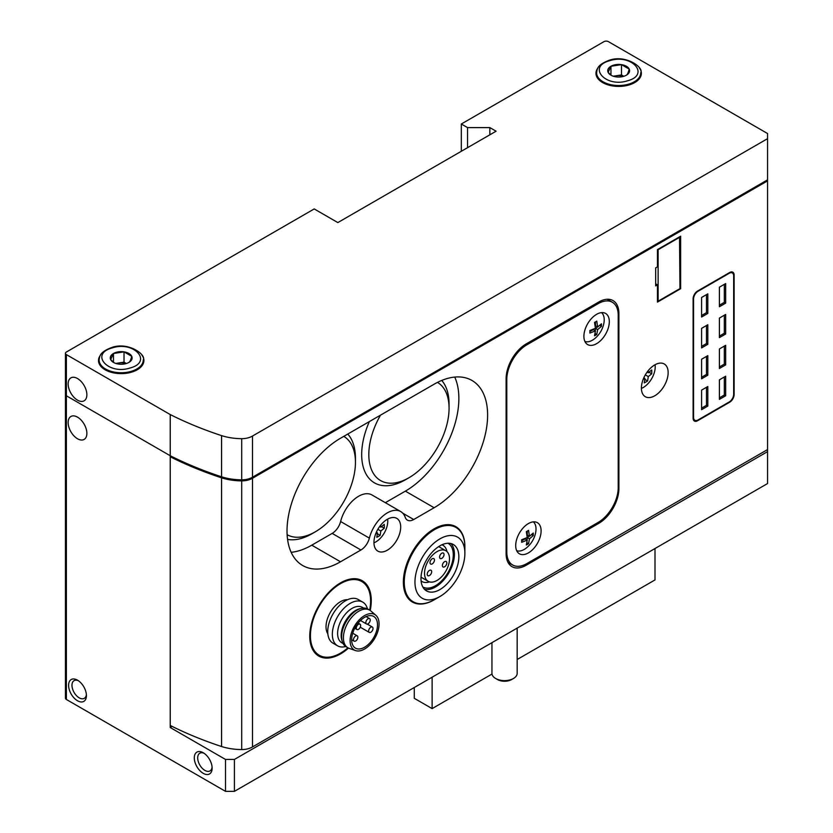 <?xml version="1.0" encoding="UTF-8"?>
<svg xmlns="http://www.w3.org/2000/svg" width="833" height="833" viewBox="0 0 833 833"><rect width="100%" height="100%" fill="white"/><g stroke="black" fill="none" stroke-linecap="round" stroke-linejoin="round"><path stroke-width="1.25" d="M77.511 378.536A13.234 7.643 -120 0 0 70.888 377.88A13.234 7.643 -120 0 0 68.858 388.49A13.234 7.643 -120 0 0 77.511 400.152A13.234 7.643 -120 0 0 84.133 400.808A13.234 7.643 -120 0 0 86.153 390.198A13.234 7.643 -120 0 0 77.511 378.536M65.443 353.317L65.443 394.498A3.155 1.822 0 0 0 66.369 395.779L170.234 455.745A317.092 183.073 0 0 0 221.568 476.809A42.868 24.751 0 0 0 241.705 479.85A15.129 8.736 0 0 0 252.493 477.226L767.557 179.855L767.557 133.53L608.423 41.65A3.155 1.822 0 0 0 603.956 41.65L461.315 124.002L467.552 127.605L489.846 127.605L496.083 131.208L337.834 222.578L314.208 208.937L66.369 352.026A3.155 1.822 0 0 0 65.443 353.317A3.155 1.822 0 0 0 66.369 354.598L170.234 414.563L170.234 456.776A317.092 183.073 0 0 0 221.568 477.84A42.868 24.751 0 0 0 241.705 480.88A15.129 8.736 0 0 0 252.493 478.257L767.557 180.886L767.557 449.57L252.493 746.941L252.493 478.257M489.846 127.605L489.846 134.811M467.552 127.605L467.552 147.68M461.315 124.002L461.315 151.283M170.234 414.563A317.092 183.073 0 0 0 221.568 435.628A42.868 24.751 0 0 0 241.705 438.679A15.129 8.736 0 0 0 252.493 436.044L767.557 138.674M252.493 436.044L252.493 477.226M241.705 438.679L241.705 479.85M221.568 435.628L221.568 476.809M100.47 355.191A22.699 13.099 0 0 0 98.502 360.522A22.699 13.099 0 0 0 105.145 369.79A22.699 13.099 0 0 0 129.875 372.622A22.699 13.099 0 0 0 143.89 360.522A22.699 13.099 0 0 0 141.922 355.191M597.938 67.973A22.699 13.099 0 0 0 595.98 73.304A22.699 13.099 0 0 0 602.623 82.571A22.699 13.099 0 0 0 627.353 85.414A22.699 13.099 0 0 0 641.368 73.304A22.699 13.099 0 0 0 639.4 67.973M611.505 75.491L608.121 72.367L610.953 66.276A10.923 6.3 180 0 1 621.501 64.641A10.923 6.3 180 0 1 629.217 69.097A10.923 6.3 180 0 1 626.395 75.189A10.923 6.3 180 0 1 615.847 76.823A10.923 6.3 180 0 1 610.953 75.189A10.923 6.3 180 0 1 608.121 72.367A10.923 6.3 180 0 1 610.953 66.276L621.501 64.641L629.217 69.097C628.28 72.69 627.332 74.72 626.395 75.189M610.953 75.095L610.953 66.276M623.834 76.282L621.501 74.939L613.265 76.209M621.501 74.939L621.501 64.641M613.754 76.365A9.455 5.456 180 0 1 616.222 75.751A9.455 5.456 180 0 1 623.584 76.365M114.027 362.699L110.643 359.575L113.475 353.494A10.923 6.3 180 0 1 124.023 351.859A10.923 6.3 180 0 1 131.739 356.316A10.923 6.3 180 0 1 128.917 362.407A10.923 6.3 180 0 1 118.369 364.042A10.923 6.3 180 0 1 113.475 362.407A10.923 6.3 180 0 1 110.643 359.575A10.923 6.3 180 0 1 113.475 353.494L124.023 351.859L131.739 356.316C130.802 359.908 129.854 361.939 128.917 362.407M113.475 362.313L113.475 353.494M126.356 363.5L124.023 362.157L115.787 363.427M124.023 362.157L124.023 351.859M116.276 363.573A9.455 5.456 180 0 1 118.744 362.969A9.455 5.456 180 0 1 126.106 363.573M517.168 628.113L517.168 673.324A12.61 7.278 180 0 1 513.472 678.479L511.556 679.582A9.902 5.716 180 0 1 497.551 679.582L495.635 678.479A12.61 7.278 180 0 1 491.949 673.324L491.949 642.67M513.472 678.479A12.61 7.278 180 0 1 495.635 678.479L497.551 679.582M527.487 544.397A25.177 14.536 0 0 0 528.559 543.73L529.455 538.836L533.245 535.619A25.177 14.536 -120 0 0 533.276 534.359A25.177 14.536 -120 0 0 533.245 533.047L529.455 536.265L528.559 530.35A25.177 14.536 180 0 1 527.487 531.006A25.177 14.536 180 0 1 526.331 531.631L527.227 537.556L521.656 539.742A25.177 14.536 60 0 1 521.687 541.044A25.177 14.536 60 0 1 521.656 542.314L527.227 540.128L526.331 545.021A25.177 14.536 0 0 0 527.487 544.397M533.318 521.864A16.702 9.642 -60 0 1 536.015 528.986A16.702 9.642 -60 0 1 535.598 532.86A26.479 26.479 0 0 1 527.341 547.146A16.702 9.642 -60 0 1 524.207 549.447A16.702 9.642 -60 0 1 516.689 550.675M376.339 532.277L377.495 532.943L376.787 537.306A30.436 17.576 0 0 0 378.526 536.379A30.436 17.576 0 0 0 380.129 535.369L380.837 531.017L384.252 528.226A30.436 17.576 -120 0 0 384.325 526.341A30.436 17.576 -120 0 0 384.252 524.374L380.837 527.154L380.66 525.207M387.605 519.146A16.868 9.736 -60 0 1 387.761 521.239A16.868 9.736 -60 0 1 375.839 541.898A16.868 9.736 -60 0 1 373.944 542.814M643.805 377.859L644.961 378.536L644.253 382.888A30.436 17.576 0 0 0 645.991 381.962A30.436 17.576 0 0 0 647.595 380.952L648.303 376.599L651.718 373.809A30.436 17.576 -120 0 0 651.781 371.924A30.436 17.576 -120 0 0 651.718 369.956L648.303 372.736L648.126 370.789M655.071 364.729A16.868 9.736 -60 0 1 655.217 366.832A16.868 9.736 -60 0 1 643.295 387.48A16.868 9.736 -60 0 1 641.41 388.397M595.689 335.158A25.177 14.536 0 0 0 596.761 334.491L597.657 329.597L601.447 326.39A25.177 14.536 -120 0 0 601.478 325.12A25.177 14.536 -120 0 0 601.447 323.808L597.657 327.025L596.761 321.111A25.177 14.536 180 0 1 595.689 321.777A25.177 14.536 180 0 1 594.533 322.392L595.428 328.317L589.858 330.503A25.177 14.536 60 0 1 589.889 331.815A25.177 14.536 60 0 1 589.858 333.075L595.428 330.888L594.533 335.782A25.177 14.536 0 0 0 595.689 335.158M601.52 312.635A16.702 9.642 -60 0 1 604.227 319.757A16.702 9.642 -60 0 1 603.8 323.62A26.479 26.479 0 0 1 595.543 337.917A16.702 9.642 -60 0 1 592.409 340.218A16.702 9.642 -60 0 1 584.891 341.436M596.605 343.665A17.962 10.371 120 0 0 608.34 327.838A17.962 10.371 120 0 0 605.591 313.437A17.962 10.371 120 0 0 596.605 314.322A17.962 10.371 120 0 0 584.87 330.16A17.962 10.371 120 0 0 587.619 344.56A17.962 10.371 120 0 0 596.605 343.665M595.012 334.033L595.491 328.348L600.177 325.099M600.177 325.651L601.447 326.39M595.491 328.348L597.657 329.597M595.491 333.762L596.761 334.491M589.889 331.586L593.263 329.639L595.428 330.888M597.657 327.025L595.491 325.776L595.491 321.882M528.403 523.561A17.962 10.371 120 0 0 516.668 539.399A17.962 10.371 120 0 0 519.417 553.789A17.962 10.371 120 0 0 528.403 552.904A17.962 10.371 120 0 0 540.138 537.066A17.962 10.371 120 0 0 537.389 522.676A17.962 10.371 120 0 0 528.403 523.561M598.167 522.406A28.364 16.379 120 0 0 618.221 487.659L618.221 315.228A28.364 16.379 120 0 0 612.349 302.244A28.364 16.379 120 0 0 598.167 303.649L526.841 344.82A28.364 16.379 120 0 0 506.787 379.567L506.787 551.998A28.364 16.379 120 0 0 512.659 564.993A28.364 16.379 120 0 0 526.841 563.587L598.167 522.406M526.175 565.253L598.833 523.311A28.364 16.379 120 0 0 618.898 488.565L618.898 313.552A28.364 16.379 120 0 0 613.015 300.567A28.364 16.379 120 0 0 598.833 301.973L526.175 343.925A28.364 16.379 120 0 0 506.12 378.671L506.12 553.674A28.364 16.379 120 0 0 511.993 566.659A28.364 16.379 120 0 0 526.175 565.253L524.977 564.566M434.128 507.734A75.647 43.68 120 0 0 483.546 441.074A75.647 43.68 120 0 0 471.947 380.452A75.647 43.68 120 0 0 434.128 384.2L340.51 438.241A75.647 43.68 120 0 0 291.092 504.913A75.647 43.68 120 0 0 302.691 565.524A75.647 43.68 120 0 0 340.51 561.786L360.918 549.999A12.61 7.278 120 0 0 369.373 538.118A26.791 15.473 120 0 1 400.715 511.556A26.791 15.473 120 0 1 405.265 517.397A12.61 7.278 120 0 0 407.41 520.146A12.61 7.278 120 0 0 413.709 519.521L434.128 507.734L405.369 491.137A75.647 43.68 120 0 0 454.735 377.068M434.347 599.739A43.503 25.115 -60 0 1 434.128 599.875A43.503 25.115 -60 0 1 412.377 602.03A43.503 25.115 -60 0 1 405.702 567.169A43.503 25.115 -60 0 1 434.128 528.84A43.503 25.115 -60 0 1 455.87 526.685A43.503 25.115 -60 0 1 464.876 546.854M348.496 648.095A43.503 25.115 -60 0 1 340.51 653.915A43.503 25.115 -60 0 1 318.768 656.071A43.503 25.115 -60 0 1 312.094 621.22A43.503 25.115 -60 0 1 340.51 582.881A43.503 25.115 -60 0 1 362.261 580.726A43.503 25.115 -60 0 1 370.216 610.474M387.314 550.197A18.909 10.923 -60 0 1 377.859 551.134A18.909 10.923 -60 0 1 374.965 535.983A18.909 10.923 -60 0 1 387.314 519.313A18.909 10.923 -60 0 1 396.779 518.376A18.909 10.923 -60 0 1 399.673 533.536A18.909 10.923 -60 0 1 387.314 550.197M654.78 395.779A18.909 10.923 -60 0 1 645.325 396.716A18.909 10.923 -60 0 1 642.42 381.566A18.909 10.923 -60 0 1 654.78 364.896A18.909 10.923 -60 0 1 664.234 363.959A18.909 10.923 -60 0 1 667.129 379.119A18.909 10.923 -60 0 1 654.78 395.779M680.634 236.218L657.456 249.598L657.456 266.841L655.675 267.872L655.675 285.886L657.456 284.855L657.456 302.098L680.634 288.718L680.634 236.218M734.123 275.077A6.3 3.644 120 0 0 732.821 272.193A6.3 3.644 120 0 0 729.666 272.506L697.575 291.04A6.3 3.644 120 0 0 693.118 298.755L693.118 418.176A6.3 3.644 120 0 0 694.42 421.061A6.3 3.644 120 0 0 697.575 420.748L729.666 402.214A6.3 3.644 120 0 0 734.123 394.498L734.123 275.077L733.561 274.755M241.705 480.88L241.705 749.575A15.129 8.736 0 0 0 252.493 746.941M221.568 477.84L221.568 746.524A42.868 24.751 0 0 0 241.705 749.575M171.181 456.224L170.234 456.776L170.234 725.46A317.092 183.073 0 0 0 221.568 746.524M203.221 752.74A12.61 7.278 -120 0 0 194.297 757.895A12.61 7.278 -120 0 0 203.221 773.336A12.61 7.278 -120 0 0 212.134 768.182A12.61 7.278 -120 0 0 203.221 752.74L203.221 752.74M77.511 680.165A12.61 7.278 -120 0 0 68.598 685.32A12.61 7.278 -120 0 0 77.511 700.761A12.61 7.278 -120 0 0 86.424 695.607A12.61 7.278 -120 0 0 77.511 680.165L77.511 680.165M77.511 417.146A13.234 7.643 -120 0 0 70.888 416.49A13.234 7.643 -120 0 0 68.858 427.09A13.234 7.643 -120 0 0 77.511 438.762A13.234 7.643 -120 0 0 84.133 439.418A13.234 7.643 -120 0 0 86.153 428.808A13.234 7.643 -120 0 0 77.511 417.146M66.369 354.598L66.369 699.47A3.155 1.822 0 0 1 65.443 698.189L65.443 394.498A3.155 1.822 0 0 0 66.369 395.779L170.234 455.745M66.369 699.47L225.504 791.35L234.417 791.35L767.557 483.546L767.557 449.57M170.234 725.46L170.234 727.521L225.504 759.436L225.504 791.35M170.234 727.521L172.139 726.418M225.504 759.436L234.417 759.436L234.417 791.35M234.417 759.436L767.557 451.632M414.282 687.506L414.282 698.314L432.119 708.612L492.011 674.032M517.168 659.507L654.998 579.924L654.998 548.53M432.119 677.208L432.119 708.612M767.557 180.886L767.557 179.855M78.396 680.738A10.215 5.904 -120 0 0 74.085 680.634A10.215 5.904 -120 0 0 72.523 688.829A10.215 5.904 -120 0 0 79.197 697.835A10.215 5.904 -120 0 0 84.31 698.335A10.215 5.904 -120 0 0 86.382 694.555M204.106 753.313A10.215 5.904 -120 0 0 199.795 753.219A10.215 5.904 -120 0 0 198.233 761.404A10.215 5.904 -120 0 0 204.908 770.41A10.215 5.904 -120 0 0 210.01 770.91A10.215 5.904 -120 0 0 212.082 767.131M732.665 273.162A6.3 3.644 120 0 0 732.082 271.933M693.827 420.55A6.3 3.644 120 0 0 695.18 420.436M693.243 419.311A6.3 3.644 120 0 0 693.525 419.52L694.868 420.29A6.3 3.644 120 0 0 698.023 419.978L729.219 401.964A6.3 3.644 120 0 0 733.675 394.238L733.675 275.848A6.3 3.644 120 0 0 732.374 272.964A6.3 3.644 120 0 0 729.219 273.276L698.023 291.29A6.3 3.644 120 0 0 693.556 299.016L693.556 417.406A6.3 3.644 120 0 0 694.868 420.29M732.374 272.964L731.041 272.193A6.3 3.644 120 0 0 730.718 272.047M719.41 399.382L725.658 395.779L725.658 376.224L719.41 379.827L719.41 399.382M719.41 368.498L725.658 364.896L725.658 345.341L719.41 348.944L719.41 368.498M719.41 337.615L725.658 334.012L725.658 314.457L719.41 318.06L719.41 337.615M719.41 306.731L725.658 303.129L725.658 283.574L719.41 287.177L719.41 306.731M701.584 409.68L707.821 406.077L707.821 386.522L701.584 390.125L701.584 409.68M701.584 378.796L707.821 375.194L707.821 355.639L701.584 359.242L701.584 378.796M701.584 347.913L707.821 344.31L707.821 324.745L701.584 328.358L701.584 347.913M701.584 317.029L707.821 313.427L707.821 293.862L701.584 297.464L701.584 317.029M701.584 315.488L706.488 312.656L706.488 294.643M706.488 312.656L707.821 313.427M701.584 346.372L706.488 343.54L706.488 325.526M706.488 343.54L707.821 344.31M701.584 377.255L706.488 374.423L706.488 356.409M706.488 374.423L707.821 375.194M701.584 408.139L706.488 405.307L706.488 387.293M706.488 405.307L707.821 406.077M719.41 305.19L724.314 302.358L724.314 284.345M724.314 302.358L725.658 303.129M719.41 336.074L724.314 333.242L724.314 315.228M724.314 333.242L725.658 334.012M719.41 366.957L724.314 364.125L724.314 346.111M724.314 364.125L725.658 364.896M719.41 397.841L724.314 395.009L724.314 376.995M724.314 395.009L725.658 395.779M679.967 288.333L680.634 288.718M655.675 283.824L657.456 284.855M679.967 237.113L658.122 249.723L658.122 301.202L679.967 288.593L679.52 236.864M657.456 300.817L658.122 301.202M649.011 372.247L651.718 373.809M645.325 374.881L648.303 376.599M644.888 379.39L647.595 380.952M643.18 379.348L644.961 378.536M647.147 372.07L648.303 372.736M381.545 526.664L384.252 528.226M377.859 529.299L380.837 531.017M377.422 533.807L380.129 535.369M375.725 533.766L377.495 532.943M379.681 526.487L380.837 527.154M355.514 650.583A20.492 11.829 -60 0 1 350.922 634.642A20.492 11.829 -60 0 1 364.583 615.566A20.492 11.829 -60 0 1 375.881 615.306A20.492 11.829 -60 0 1 377.651 631.987A20.492 11.829 -60 0 1 364.583 649.032A20.492 11.829 -60 0 1 355.514 650.583L349.162 648.355A21.752 12.557 -60 0 1 347.913 647.793A42.556 24.563 -60 0 1 340.51 653.145A42.556 24.563 -60 0 1 319.237 655.248A42.556 24.563 -60 0 1 312.719 621.158A42.556 24.563 -60 0 1 340.51 583.652A42.556 24.563 -60 0 1 361.793 581.549A42.556 24.563 -60 0 1 369.675 610.12M327.838 633.83A20.492 11.829 -60 0 1 329.337 614.213A20.492 11.829 -60 0 1 344.987 599.906A20.492 11.829 -60 0 1 347.538 599.718M345.705 646.491A25.219 14.557 -60 0 1 337.563 645.814L332.95 643.159A25.219 14.557 -60 0 1 329.087 622.949A25.219 14.557 -60 0 1 345.56 600.728A25.219 14.557 -60 0 1 358.169 599.479L362.782 602.144A25.219 14.557 -60 0 1 367.436 608.85M337.563 645.814A25.219 14.557 -60 0 1 333.7 625.614A25.219 14.557 -60 0 1 350.172 603.394A25.219 14.557 -60 0 1 362.782 602.144M343.113 643.565L341.863 642.837A20.492 11.829 -60 0 1 338.719 626.416A20.492 11.829 -60 0 1 352.099 608.361A20.492 11.829 -60 0 1 356.576 606.601A20.492 11.829 -60 0 1 362.345 607.351L363.604 608.069M375.881 615.306L370.779 610.912A21.752 12.557 -60 0 0 369.665 610.12A21.752 12.557 -60 0 0 358.794 611.193A21.752 12.557 -60 0 0 344.581 630.362A21.752 12.557 -60 0 0 347.913 647.793L346.132 646.762A21.752 12.557 -60 0 1 342.29 641.577L341.801 640.015A20.492 11.829 -60 0 1 355.67 610.422A20.492 11.829 -60 0 1 359.877 608.715A20.492 11.829 -60 0 1 360.148 608.652M342.29 641.577A21.752 12.557 -60 0 1 357.003 610.162A21.752 12.557 -60 0 1 361.47 608.35A21.752 12.557 -60 0 1 367.884 609.09L369.665 610.12M364.583 647.231A18.284 10.558 -60 0 1 355.441 648.136A18.284 10.558 -60 0 1 352.64 633.486A18.284 10.558 -60 0 1 364.583 617.368A18.284 10.558 -60 0 1 373.725 616.462A18.284 10.558 -60 0 1 376.526 631.112A18.284 10.558 -60 0 1 364.583 647.231M355.67 640.994A3.093 1.781 120 0 0 357.69 638.276A3.093 1.781 120 0 0 357.211 635.798A3.093 1.781 120 0 0 355.67 635.954A3.093 1.781 120 0 0 353.65 638.672A3.093 1.781 120 0 0 354.129 641.15A3.093 1.781 120 0 0 355.67 640.994M358.45 629.352A3.093 1.781 120 0 0 360.47 626.635A3.093 1.781 120 0 0 360.002 624.156A3.093 1.781 120 0 0 358.45 624.313A3.093 1.781 120 0 0 356.441 627.03A3.093 1.781 120 0 0 356.909 629.509A3.093 1.781 120 0 0 358.45 629.352M368.04 623.823A3.093 1.781 120 0 0 370.06 621.095A3.093 1.781 120 0 0 369.581 618.617A3.093 1.781 120 0 0 368.04 618.773A3.093 1.781 120 0 0 366.02 621.501A3.093 1.781 120 0 0 366.499 623.969A3.093 1.781 120 0 0 368.04 623.823M370.82 632.247A3.093 1.781 120 0 0 372.84 629.529A3.093 1.781 120 0 0 372.372 627.051A3.093 1.781 120 0 0 370.82 627.207A3.093 1.781 120 0 0 368.811 629.925A3.093 1.781 120 0 0 369.279 632.403A3.093 1.781 120 0 0 370.82 632.247M434.566 599.614A42.868 24.751 -60 0 1 413.137 601.738A42.868 24.751 -60 0 1 406.566 567.388A42.868 24.751 -60 0 1 434.566 529.611A42.868 24.751 -60 0 1 456.005 527.487A42.868 24.751 -60 0 1 464.876 547.114L464.876 553.289A35.298 20.377 -60 0 1 439.918 596.522L434.566 599.614L439.918 596.522A35.298 20.377 -60 0 1 414.959 582.111A35.298 20.377 -60 0 1 439.918 538.878A35.298 20.377 -60 0 1 464.876 553.289M439.918 589.577A26.791 15.473 -60 0 1 426.527 590.899A26.791 15.473 -60 0 1 422.414 569.439A26.791 15.473 -60 0 1 439.918 545.823A26.791 15.473 -60 0 1 453.319 544.501A26.791 15.473 -60 0 1 457.421 565.971A26.791 15.473 -60 0 1 439.918 589.577M450.903 543.533A26.791 15.473 -60 0 1 452.298 565.44A26.791 15.473 -60 0 1 435.461 587.005A26.791 15.473 -60 0 1 424.476 589.295M447.998 543.251A25.219 14.557 -60 0 1 451.955 563.431A25.219 14.557 -60 0 1 435.461 585.714A25.219 14.557 -60 0 1 422.779 586.921M441.948 544.782A20.95 12.099 -60 0 1 442.917 545.24A20.95 12.099 -60 0 1 446.957 551.571M429.464 581.861A20.95 12.099 -60 0 1 421.967 581.528A20.95 12.099 -60 0 1 421.082 580.924M437.023 551.613A17.649 10.194 120 0 0 425.486 567.169A17.649 10.194 120 0 0 428.193 581.319A17.649 10.194 120 0 0 437.023 580.445A17.649 10.194 120 0 0 448.55 564.889A17.649 10.194 120 0 0 445.842 550.738A17.649 10.194 120 0 0 437.023 551.613M444.603 561.65A3.155 1.822 120 0 0 442.542 564.43A3.155 1.822 120 0 0 443.021 566.961A3.155 1.822 120 0 0 444.603 566.804A3.155 1.822 120 0 0 446.655 564.024A3.155 1.822 120 0 0 446.176 561.494A3.155 1.822 120 0 0 444.603 561.65M441.813 553.227A3.155 1.822 120 0 0 439.751 556.007A3.155 1.822 120 0 0 440.24 558.526A3.155 1.822 120 0 0 441.813 558.37A3.155 1.822 120 0 0 443.874 555.59A3.155 1.822 120 0 0 443.385 553.07A3.155 1.822 120 0 0 441.813 553.227M432.233 558.756A3.155 1.822 120 0 0 430.172 561.536A3.155 1.822 120 0 0 430.651 564.066A3.155 1.822 120 0 0 432.233 563.91A3.155 1.822 120 0 0 434.285 561.13A3.155 1.822 120 0 0 433.806 558.599A3.155 1.822 120 0 0 432.233 558.756M429.443 570.407A3.155 1.822 120 0 0 427.381 573.177A3.155 1.822 120 0 0 427.87 575.707A3.155 1.822 120 0 0 429.443 575.551A3.155 1.822 120 0 0 431.504 572.771A3.155 1.822 120 0 0 431.015 570.251A3.155 1.822 120 0 0 429.443 570.407M385.356 502.684L405.369 491.137M400.715 511.556L371.966 494.958A26.791 15.473 120 0 0 340.614 521.52L369.373 538.118M291.154 552.31A75.647 43.68 120 0 0 311.761 545.178L332.169 533.401A12.61 7.278 120 0 0 340.614 521.52M343.758 436.367A56.738 32.758 -60 0 1 355.441 462.305A56.738 32.758 -60 0 1 315.332 531.798L311.761 533.859A61.777 35.673 -60 0 1 287.562 539.378M347.767 434.055A61.777 35.673 -60 0 1 355.441 458.192L355.441 462.305M437.471 382.389A56.738 32.758 -60 0 1 449.06 408.264A56.738 32.758 -60 0 1 408.941 477.757L405.369 479.808A61.777 35.673 -60 0 1 366.707 475.174A61.777 35.673 -60 0 1 369.363 421.581M441.74 380.431A61.777 35.673 -60 0 1 449.06 404.151L449.06 408.264M405.369 479.808L408.941 477.757A56.738 32.758 -60 0 1 371.893 470.593A56.738 32.758 -60 0 1 380.504 415.157M311.761 533.859L315.332 531.798A56.738 32.758 -60 0 1 315.322 531.798A56.738 32.758 -60 0 1 287.125 534.703M526.81 543.272L527.289 537.587L531.975 534.338M531.975 534.89L533.245 535.619M527.289 537.587L529.455 538.836M527.289 542.991L528.559 543.73M521.687 540.825L525.061 538.878L527.227 540.128M529.455 536.265L527.289 535.015L527.289 531.121M596.605 72.794C597.167 68.993 596.98 64.995 609.09 60.32C625.739 54.197 644.076 67.598 640.733 72.794A22.064 12.734 180 0 1 628.686 84.143A22.064 12.734 180 0 1 603.071 81.801A22.064 12.734 180 0 1 596.605 72.794L596.605 76.376M627.541 80.78C605.633 88.017 586.786 66.661 609.798 60.674C631.716 53.447 650.552 74.793 627.541 80.78M99.127 360.002C99.689 356.212 99.502 352.213 111.612 347.538C128.261 341.415 146.598 354.816 143.255 360.002A22.064 12.734 180 0 1 131.208 371.362A22.064 12.734 180 0 1 105.593 369.019A22.064 12.734 180 0 1 99.127 360.002L99.127 363.584M130.063 367.999C108.155 375.225 89.308 353.879 112.32 347.892C134.238 340.666 153.074 362.011 130.063 367.999M597.053 303.004L598.167 303.649M525.738 344.185L526.841 344.82M506.12 379.182L506.787 379.567M506.12 551.613L506.787 551.998M597.719 522.666L598.833 523.311M618.138 313.114L618.898 313.552M618.221 488.169L618.898 488.565M697.013 420.426L697.575 420.748M402.818 513.222L413.709 519.521M332.169 533.401L360.918 549.999M311.761 545.178L340.51 561.786M640.733 72.794L640.733 76.376M143.255 360.002L143.255 363.584M607.174 299.255L612.349 302.244M507.932 562.265L512.659 564.993M361.793 581.549L357.274 578.945M319.237 655.248L314.728 652.645M359.877 608.715L361.47 608.35M352.723 633.205L357.211 635.798M351.661 639.723L354.129 641.15M358.138 623.084L360.002 624.156M354.764 628.269L356.909 629.509M366.093 616.607L369.581 618.617M360.491 620.502L366.499 623.969M367.259 624.104L372.372 627.051M360.262 627.197L369.279 632.403M413.137 601.738L409.003 599.354M428.193 581.319L421.019 577.165M445.842 550.738L438.668 546.594M456.005 527.487L451.871 525.102"/></g></svg>
